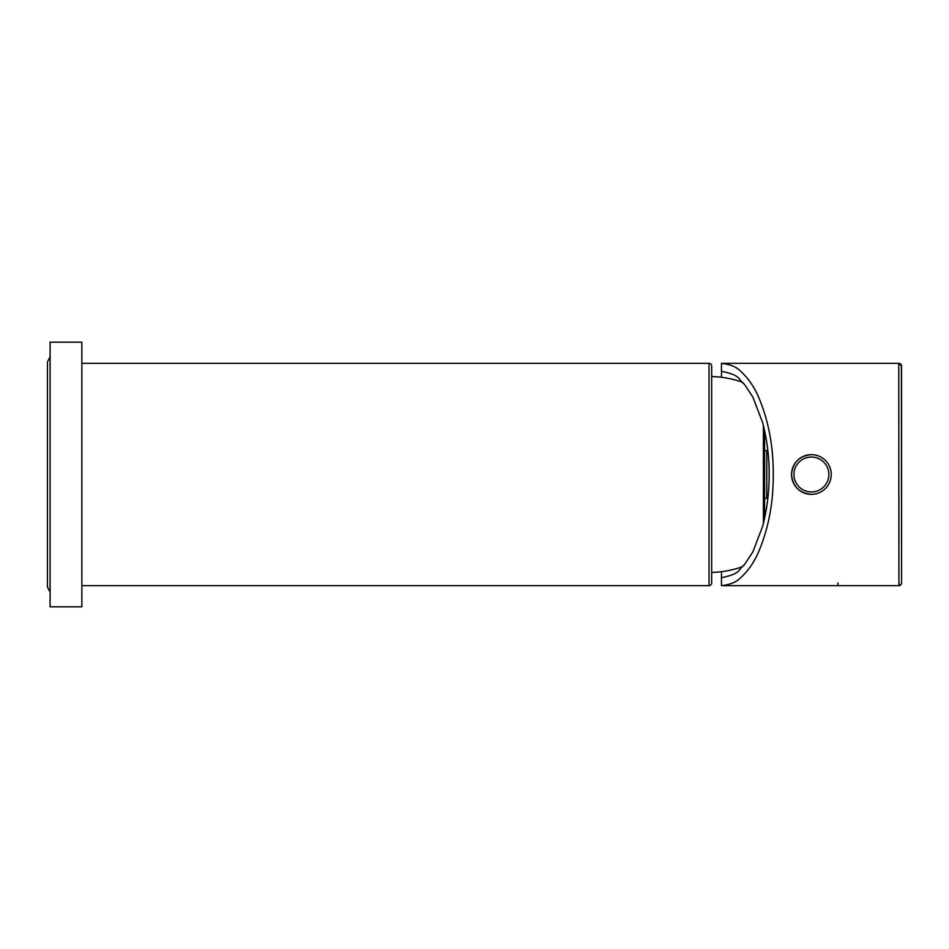 <?xml version="1.0" encoding="UTF-8"?>
<svg xmlns="http://www.w3.org/2000/svg" width="949" height="949" viewBox="0 0 949 949"><rect width="100%" height="100%" fill="white"/><g stroke="black" fill="none" stroke-linecap="round" stroke-linejoin="round"><path stroke-width="1.42" d="M81.851 363.36L709.022 363.36L709.022 585.64A2.645 2.645 0 0 0 711.667 582.994A2.645 2.645 0 0 1 709.022 585.64A2.645 2.645 0 0 0 711.667 582.994A2.645 2.645 0 0 1 709.022 585.64L81.851 585.64M711.667 582.994L711.667 366.006A2.645 2.645 0 0 0 709.022 363.36M767.871 498.213L764.597 498.225M766.804 498.213L766.78 450.585L764.597 450.597M766.78 450.585L767.848 450.585M711.667 474.488L711.667 376.575A97.937 97.937 0 0 1 742.711 382.328M763.399 523.48L763.399 425.52M764.597 430.597L764.597 518.403M721.454 363.36C730.149 364.321 736.507 366.919 740.528 371.154C747.753 377.69 753.601 385.946 758.085 395.911C768.37 419.766 773.435 445.971 773.245 474.5C773.435 503.029 768.37 529.234 758.085 553.089C753.601 563.054 747.753 571.31 740.528 577.846C736.507 582.081 730.149 584.679 721.465 585.64L721.465 577.704C742.296 573.41 737.634 569.412 744.36 564.809L752.877 551.903L762.723 526.102C767.1 509.079 769.248 491.879 769.164 474.5C769.248 457.121 767.1 439.921 762.723 422.898L752.877 397.097L744.36 384.191C737.634 379.588 742.296 375.59 721.454 371.296L721.454 363.36L898.762 363.36L898.905 585.64L721.501 585.64M721.489 577.704L721.489 571.689M721.489 377.275L721.489 371.296M901.408 366.006L901.55 582.994L901.408 366.006A2.645 2.645 -90 0 0 898.762 363.36L898.762 363.36M901.408 582.994A2.645 2.645 90 0 1 898.762 585.64A2.645 2.645 90 0 0 901.408 582.994M898.905 363.36L901.55 366.006A2.645 2.645 -90 0 0 898.905 363.36A2.645 2.645 -90 0 1 901.55 366.006L901.55 582.994A2.645 2.645 90 0 1 898.905 585.64A2.645 2.645 90 0 0 901.55 582.994L901.242 584.24L898.905 585.64M831.241 474.5A19.846 19.846 -90 0 0 811.395 454.654A19.846 19.846 -90 0 1 831.241 474.5A19.846 19.846 90 0 1 811.395 494.346L811.395 494.346A19.846 19.846 -90 0 0 831.241 474.5A19.846 19.846 -90 0 0 811.395 454.654L811.395 454.654A19.846 19.846 -90 0 0 791.549 474.5A19.846 19.846 -90 0 0 811.395 494.346L811.395 494.346C799.343 493.172 792.723 486.552 791.549 474.5C792.723 462.448 799.343 455.828 811.395 454.654L811.395 454.654A19.846 19.846 -90 0 0 791.549 474.5M828.857 474.5A17.462 17.462 -90 0 0 811.395 457.038A17.462 17.462 -90 0 0 793.933 474.5A17.462 17.462 -90 0 0 811.395 491.962A17.462 17.462 -90 0 0 828.857 474.5M50.095 342.186L50.095 606.814L81.851 606.814L81.851 342.186L50.095 342.186M764.597 498.391L767.86 498.391L764.597 498.391M769.129 478.059L769.129 470.68M837.931 582.994L837.931 585.64M711.667 572.401A97.937 97.937 0 0 0 742.759 566.612M47.45 586.968L47.45 474.5L47.45 586.968L50.095 592.259M50.095 356.741L47.45 362.032L47.45 474.5"/></g></svg>
